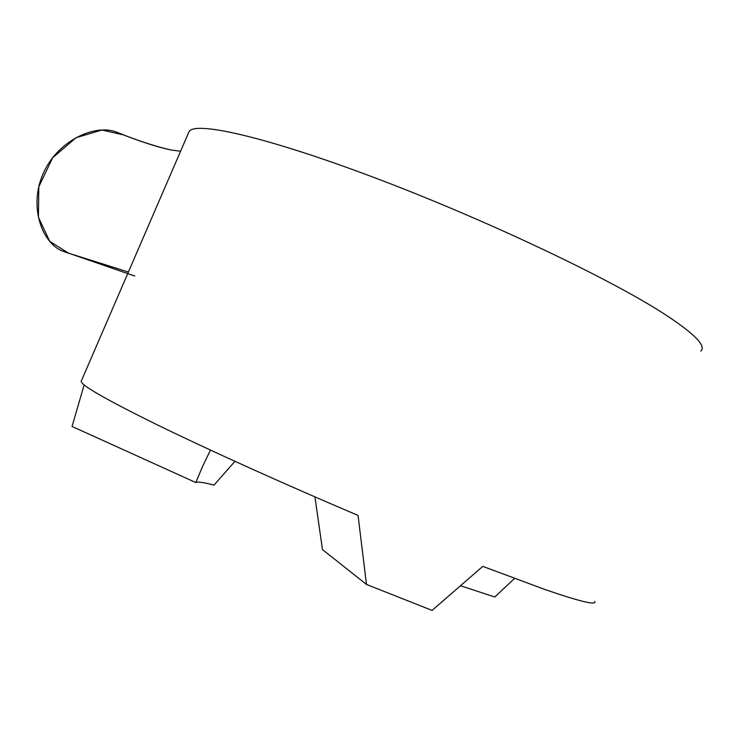 <?xml version="1.0" encoding="UTF-8"?>
<svg xmlns="http://www.w3.org/2000/svg" width="739" height="739" viewBox="0 0 739 739"><rect width="100%" height="100%" fill="white"/><g stroke="black" fill="none" stroke-linecap="round" stroke-linejoin="round"><path stroke-width="1.11" d="M594.756 601.398C596.761 605.555 580.503 601.712 545.973 589.87L482.779 566.379L432.075 610.405L366.489 584.447L358.046 515.425C283.037 483.555 207.502 449.395 156.723 424.583C106.093 399.596 80.911 385.158 81.198 381.287L81.392 380.844M460.665 585.815L494.797 597.001L514.492 578.48M700.757 351.08C706.669 345.972 694.18 333.391 663.289 313.327C607.827 277.615 483.094 218.541 374.017 177.489C264.756 136.29 194.302 120.817 189.008 131.745L188.565 132.771M84.144 384.927L72.052 426.449L195.826 482.549C197.784 481.505 203.835 482.382 213.977 485.172L234.919 461.321M314.925 496.894L322.481 549.594L366.489 584.447M210.476 450.097L202.551 466.475L195.826 482.549M134.812 276.053L62.011 250.891C41.061 241.902 29.043 205.285 43.028 174.035C57.069 140.696 95.507 123.21 117.03 132.346C139.532 141.371 157.61 147.255 171.272 149.999C158.682 147.32 142.775 142.294 123.561 134.923L101.982 130.027L76.099 137.694L52.663 157.749L38.816 186.755L38.41 217.275L49.725 241.33L68.625 253.218L128.392 272.063M180.575 151.255L171.272 149.999L180.575 151.255M65.161 252.11L119.718 269.292M81.198 381.287L189.008 131.745"/></g></svg>
